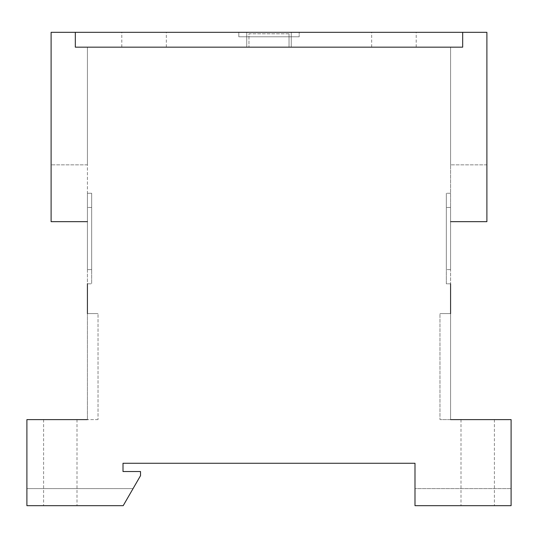 <?xml version="1.0" encoding="UTF-8"?>
<svg xmlns="http://www.w3.org/2000/svg" width="538" height="538" viewBox="0 0 538 538"><rect width="100%" height="100%" fill="white"/><g stroke="black" fill="none" stroke-linecap="round" stroke-linejoin="round"><path stroke-width="0.4" stroke-dasharray="2.69 2.02" d="M91.668 193.263L91.668 269.599L91.668 193.263L91.668 269.599L91.668 193.263L91.668 269.599L91.668 193.263L91.668 269.599L91.668 193.263L87.425 193.263L87.425 269.599L87.425 193.263L87.425 269.599L87.425 193.263L87.425 269.599L87.425 193.263L87.425 269.599L87.425 193.263L91.668 193.263M450.575 283.802L446.332 283.802L446.332 207.466L446.332 283.802L450.575 283.802L450.575 207.466L450.575 221.663L486.89 221.663L486.89 32.327L486.89 164.863L486.89 32.327L486.89 164.863L486.89 32.327L486.89 164.863L486.89 32.327L486.89 164.863L486.89 32.327L51.11 32.327L51.11 164.863L51.11 32.327L75.32 32.327L51.11 32.327L51.11 164.863L51.11 32.327L75.32 32.327L51.11 32.327L51.11 164.863L51.11 32.327L75.32 32.327L75.32 47.169L75.32 32.327L51.11 32.327L51.11 164.863L51.11 32.327L75.32 32.327L51.11 32.327L75.32 32.327L51.11 32.327L51.11 221.663L87.425 221.663L87.425 47.169L87.425 164.863L87.425 47.169L75.32 47.169L75.32 32.327L75.32 47.169L87.425 47.169L87.425 164.863L87.425 47.169L75.32 47.169L75.32 32.327L75.32 47.169L87.425 47.169L75.32 47.169L75.32 32.327L75.32 47.169L75.32 32.327L75.32 47.169L87.425 47.169L87.425 164.863L87.425 47.169L75.32 47.169L75.32 32.327L75.32 47.169L87.425 47.169L87.425 164.863L87.425 47.169L75.32 47.169L87.425 47.169L87.425 221.663L87.425 207.466L91.668 207.466L91.668 283.802L91.668 207.466L87.425 207.466L87.425 283.802L91.668 283.802L87.425 283.802M289.041 33.813L248.959 33.813L248.959 47.169L248.959 33.813L289.041 33.813L289.041 47.169L248.959 47.169L289.041 47.169L289.041 33.813M446.332 269.599L446.332 193.263L446.332 269.599L446.332 193.263L446.332 269.599L446.332 193.263L446.332 269.599L446.332 193.263L446.332 269.599L450.575 269.599L450.575 193.263L446.332 193.263L450.575 193.263L450.575 269.599L446.332 269.599L450.575 269.599L450.575 193.263L446.332 193.263L450.575 193.263L450.575 269.599L446.332 269.599L450.575 269.599L450.575 193.263L446.332 193.263L450.575 193.263L450.575 269.599L446.332 269.599L450.575 269.599L450.575 193.263L446.332 193.263L450.575 193.263L450.575 269.599L446.332 269.599M450.575 221.663L486.89 221.663L486.89 32.327L462.68 32.327L462.68 47.169L462.68 32.327L462.68 47.169L462.68 32.327L462.68 47.169L462.68 32.327L462.68 47.169L462.68 32.327L486.89 32.327L462.68 32.327L462.68 47.169L462.68 32.327L486.89 32.327L462.68 32.327L462.68 47.169L450.575 47.169L462.68 47.169L450.575 47.169L450.575 164.863L450.575 47.169L462.68 47.169L450.575 47.169L450.575 164.863L450.575 47.169L462.68 47.169L450.575 47.169L462.68 47.169L450.575 47.169L450.575 164.863L450.575 47.169L462.68 47.169L462.68 32.327L486.89 32.327L462.68 32.327L486.89 32.327L462.68 32.327L486.89 32.327L486.89 221.663L450.575 221.663L450.575 47.169L450.575 419.606L450.575 313.587L439.97 313.587L439.97 419.606L439.97 313.587L439.97 419.606L439.97 313.587L450.575 313.587L439.97 313.587L450.575 313.587L450.575 419.606L439.97 419.606L450.575 419.606L450.575 313.587M91.668 269.599L87.425 269.599L91.668 269.599M87.425 313.587L98.03 313.587L87.425 313.587L98.03 313.587L98.03 419.606L98.03 313.587L98.03 419.606L98.03 313.587L87.425 313.587L87.425 419.606L87.425 221.663L51.11 221.663L51.11 32.327L51.11 221.663L87.425 221.663M87.425 164.863L51.11 164.863L87.425 164.863M98.03 419.606L87.425 419.606L98.03 419.606M60.296 505.673L76.995 505.673L60.296 505.673M60.296 419.606L76.995 419.606L60.296 419.606M133.061 488.605L123.202 505.673L26.9 505.673L26.9 488.605L26.9 505.673L123.202 505.673L133.061 488.605L26.9 488.605L133.061 488.605M450.575 207.466L446.332 207.466L450.575 207.466M486.89 164.863L450.575 164.863L486.89 164.863M450.575 419.606L511.1 419.606L511.1 505.673L414.993 505.673L414.993 488.605L511.1 488.605L511.1 505.673L414.993 505.673L511.1 505.673L511.1 488.605L414.993 488.605L414.993 505.673L414.993 463.265L123.007 463.265L123.007 471.53L140.526 471.53L140.526 475.666L123.202 505.673L26.9 505.673L26.9 419.606L87.425 419.606M75.32 47.169L462.68 47.169L75.32 47.169M477.704 505.673L461.005 505.673L477.704 505.673M477.704 419.606L461.005 419.606L477.704 419.606M299.189 36.779L238.811 36.779L238.811 32.327L299.189 32.327L238.811 32.327L238.811 36.779L299.189 36.779L299.189 32.327L299.189 36.779M291.266 32.327L246.734 32.327L291.266 32.327L291.266 47.169L291.266 32.327M246.734 47.169L291.266 47.169L246.734 47.169L246.734 32.327L246.734 47.169M144.056 47.169L166.323 47.169L144.056 47.169M144.056 32.327L166.323 32.327L144.056 32.327M393.944 47.169L371.677 47.169L393.944 47.169M393.944 32.327L371.677 32.327L393.944 32.327M76.995 419.606L76.995 505.673L76.995 419.606M43.598 419.606L43.598 505.673L43.598 419.606M494.402 419.606L494.402 505.673L494.402 419.606M461.005 419.606L461.005 505.673L461.005 419.606M166.323 47.169L166.323 32.327M121.796 47.169L121.796 32.327M416.204 47.169L416.204 32.327M371.677 47.169L371.677 32.327"/><path stroke-width="0.81" d="M87.425 283.802L87.425 313.587M450.575 313.587L450.575 283.802M87.425 221.663L51.11 221.663L51.11 32.327L75.32 32.327L75.32 47.169L462.68 47.169L462.68 32.327L462.68 47.169L75.32 47.169L75.32 32.327L486.89 32.327L486.89 221.663L450.575 221.663M87.425 419.606L26.9 419.606L26.9 505.673L123.202 505.673L140.526 475.666L140.526 471.53L123.007 471.53L123.007 463.265L414.993 463.265L414.993 505.673L511.1 505.673L511.1 419.606L450.575 419.606"/></g></svg>
